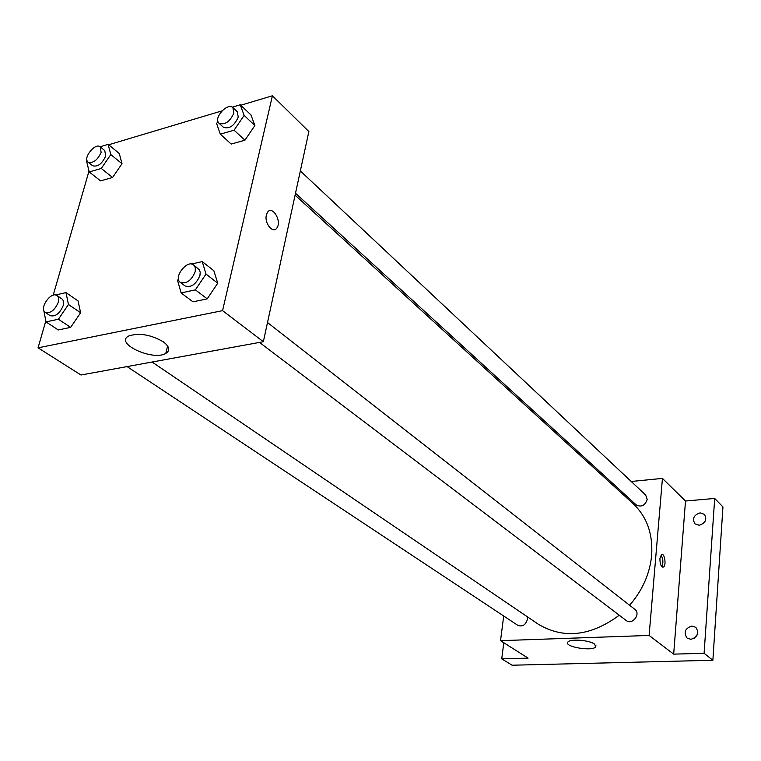 <?xml version="1.0" encoding="UTF-8"?>
<svg xmlns="http://www.w3.org/2000/svg" width="761" height="761" viewBox="0 0 761 761"><rect width="100%" height="100%" fill="white"/><g stroke="black" fill="none" stroke-linecap="round" stroke-linejoin="round"><path stroke-width="1.14" d="M697.571 634.151L694.127 638.384M631.221 481.475L662.441 478.403L685.499 501.023L714.693 498.445L722.95 506.912L712.867 660.272L512.086 665.219L501.737 658.855L503.782 642.741M610.969 483.463L612.615 483.302M700.091 512.857L704.458 514.341C707.226 519.525 705.476 523.168 699.197 525.271L694.917 523.834C692.082 518.65 693.804 514.997 700.091 512.857M691.882 626.046L695.82 627.33C699.416 633.047 697.78 637.043 690.921 639.326L687.078 638.089C683.407 632.381 685.005 628.377 691.882 626.046M685.499 501.023L673.675 654.137L704.096 653.299L712.867 660.272M714.693 498.445L704.096 653.299M662.441 478.403L649.114 635.435L673.675 654.137M649.114 635.435L500.529 640.676L528.096 658.132L501.737 658.855M594.579 644.101L595.739 646.821C592.743 651.711 563.482 646.764 567.858 642.103C569.856 638.641 589.442 640.077 594.579 644.101M629.623 605.261C642.503 590.346 649.846 573.718 651.644 555.359C652.995 533.861 646.85 516.662 633.19 503.744L295.097 195.177M152.086 362.027L538.189 624.134C563.54 639.269 590.565 636.31 619.283 615.23M500.529 640.676L503.696 616.001M127.077 366.593L517.803 625.342C522.465 626.997 525.661 625.019 527.383 619.416L527.126 616.619M295.515 193.237L636.291 504.952C641.475 507.425 645.119 505.57 647.202 499.387L645.661 495.021L300.338 170.94M267.511 322.54L634.826 609.323C641.19 613.851 632.258 625.513 626.246 620.519L259.501 342.412M659.93 558.555L661.594 554.541C664.705 552.79 666.541 565.927 663.345 567.05C661.09 566.907 659.949 564.072 659.93 558.555M660.948 555.102C663.183 558.812 663.487 562.655 661.851 566.622M240.752 105.256L272.419 95.781L308.871 131.548L263.354 341.708L80.98 375.011L38.05 347.825L45.812 320.904M108.661 144.78L221.993 110.868M78.06 300.918L80.609 312.742L70.659 327.373L58.283 329.951L70.659 327.373L80.609 312.742L78.06 300.918L65.979 292.614L68.461 304.486L58.407 319.24L46.002 321.903L43.805 310.478M250.949 114.921L254.878 125.517L244.937 140.195L231.201 144.067L244.937 140.195L254.878 125.517L250.949 114.921L240.248 104.78L244.129 115.396L234.084 130.198L220.29 134.174L216.619 123.482L217.941 121.532M53.222 295.182L88.999 171.082M272.419 95.781L222.573 310.65L38.05 347.825M119.287 153.513L122.007 163.71L112.58 177.484L100.538 180.88L112.58 177.484L122.007 163.71L119.287 153.513L108.138 144.352L110.802 154.569L101.28 168.457L89.208 171.938L86.706 161.646L87.192 160.952M213.879 270.773L217.722 283.206L207.201 298.864L192.98 301.832L207.201 298.864L217.722 283.206L213.879 270.773L202.236 261.584L206.012 274.065L195.377 289.855L181.108 292.918L177.551 280.362L178.464 279.011M222.573 310.65L263.354 341.708M163.282 341.794C169.608 346.645 170.435 350.526 165.774 353.456C152.628 361.351 113.513 342.954 129.028 335.867C139.463 332.7 150.887 334.678 163.282 341.794M266.369 215.03L267.396 212.49C272.105 204.728 282.141 221.061 276.947 227.891C273.161 234.226 264.143 223.382 266.369 215.03C264.143 223.382 273.151 234.226 276.947 227.891L276.947 227.891C282.131 221.061 272.096 204.728 267.387 212.49M191.496 264.029L202.236 261.584M180.243 282.302L185.037 285.936C191.211 287.81 196.176 284.31 199.934 275.415L200.219 272.438L199.572 269.993L193.684 264.914C187.216 259.225 173.08 277.499 180.243 282.302C186.416 284.167 191.392 280.638 195.177 271.725L195.33 267.682L193.684 264.914M206.012 274.065L217.722 283.206M195.377 289.855L207.201 298.864M181.108 292.918L192.98 301.832M55.563 294.992L65.979 292.614M45.213 312.381L50.169 315.663C55.382 316.937 59.719 313.599 63.173 305.656C64.01 302.431 63.582 300.167 61.907 298.883L56.989 295.544C51.111 290.959 38.725 308.643 45.213 312.381C50.426 313.646 54.763 310.288 58.245 302.326C59.092 299.092 58.673 296.828 56.989 295.544M68.461 304.486L80.609 312.742M58.407 319.24L70.659 327.373M46.002 321.903L58.283 329.951M232.267 107.177L240.248 104.78M218.987 123.234L223.382 127.258C229.337 129.227 234.293 125.85 238.25 117.118L237.251 111.724L232.895 107.643C227.587 102.012 212.975 118.393 218.987 123.234C224.942 125.194 229.908 121.789 233.884 113.037L232.895 107.643M244.129 115.396L254.878 125.517M234.084 130.198L244.937 140.195M220.29 134.174L231.201 144.067M100.1 146.759L108.138 144.352M88.067 162.103L92.642 165.746C97.722 167.125 102.06 163.9 105.665 156.081L104.79 150.573L100.262 146.883C95.296 142.259 82.502 158.25 88.067 162.103C93.146 163.472 97.494 160.238 101.118 152.4L100.262 146.883M110.802 154.569L122.007 163.71M101.28 168.457L112.58 177.484M89.208 171.938L100.538 180.88M662.593 567.097L663.345 567.05M595.882 645.461L595.739 646.821M167.62 345.951L165.774 353.456"/></g></svg>
